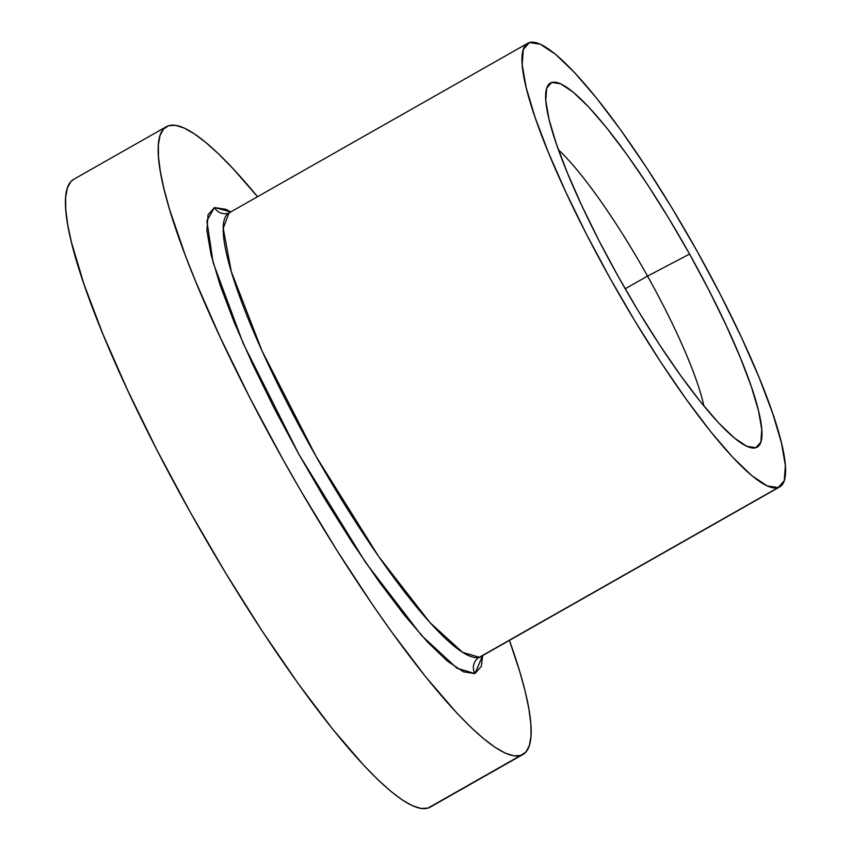 <?xml version="1.0" encoding="UTF-8"?>
<svg xmlns="http://www.w3.org/2000/svg" width="851" height="851" viewBox="0 0 851 851"><rect width="100%" height="100%" fill="white"/><g stroke="black" fill="none" stroke-linecap="round" stroke-linejoin="round"><path stroke-width="1.28" d="M647.537 276.107A168.466 29.434 60.4 0 0 558.447 149.829A168.466 29.434 -119.6 0 1 647.537 276.107L625.198 288.787L647.537 276.107A168.466 29.434 -119.6 0 1 703.894 405.98A168.466 29.434 60.4 0 0 647.537 276.107L689.565 254.066L647.537 276.107M617.996 276.075A209.378 36.582 -119.6 0 1 546.395 89.089A209.378 36.582 -119.6 0 1 689.565 254.066L668.96 218.654L647.771 185.018L626.825 154.456L606.901 128.15L588.786 107.098L573.17 92.131L560.649 83.802L551.703 82.441L546.682 88.089L545.778 100.546L549.023 119.331L556.299 143.713L567.319 172.753L581.658 205.346L598.764 240.237L617.996 276.075L638.59 311.498L659.78 345.123L680.736 375.685L700.65 401.991L718.765 423.043L734.381 438.01L746.901 446.339L755.848 447.7L760.868 442.052L761.773 429.595L758.528 410.81L751.252 386.428L740.242 357.388L725.892 324.795L708.787 289.914L689.565 254.066A209.378 36.582 -119.6 0 1 749.869 447.456A209.378 36.582 -119.6 0 1 617.996 276.075M230.632 212.197L229.036 212.888A255.098 44.56 60.4 0 0 313.806 452.424A255.098 44.56 60.4 0 0 479.347 657.238A12.031 11.84 -107.1 0 0 474.911 673.588L456.923 668.195L421.479 635.41L365.685 562.607L299.031 454.604L243.12 343.304L213.112 262.576L206.878 220.803L214.463 207.548L230.77 211.899L225.866 209.293L214.463 207.548A12.031 11.84 -107.1 0 0 228.132 213.25A12.031 11.84 72.9 0 1 214.463 207.548L208.048 214.771L206.899 230.664L211.037 254.619L220.313 285.723L234.376 322.784L252.673 364.366L274.501 408.874L299.031 454.604L325.316 499.792L352.346 542.715L379.078 581.701L404.491 615.262L427.606 642.111L447.53 661.216L463.508 671.843L474.911 673.588L481.315 666.376L482.687 655.568L474.911 673.588A12.031 11.84 72.9 0 1 479.347 657.238L480.943 656.557L479.911 657.44M778.144 487.591A255.098 44.56 -119.6 0 1 612.592 282.777A255.098 44.56 -119.6 0 1 527.822 43.231A255.098 44.56 -119.6 0 1 529.418 42.55A255.098 44.56 -119.6 0 1 694.959 247.364A255.098 44.56 -119.6 0 1 779.729 486.91A255.098 44.56 -119.6 0 1 778.144 487.591L479.347 657.238L778.144 487.591L767.24 485.932L751.986 475.783L732.956 457.54L710.883 431.893L686.619 399.842L661.089 362.611L635.282 321.635L610.178 278.479L586.754 234.812L565.904 192.305L548.438 152.595L535.013 117.204L526.152 87.504L522.195 64.623L523.301 49.443L529.418 42.55L540.311 44.209L555.565 54.358L574.595 72.601L596.668 98.248L620.932 130.299L646.462 167.53L672.279 208.506L697.373 251.662L720.797 295.329L741.647 337.836L759.124 377.546L772.538 412.937L781.399 442.637L785.356 465.518L784.26 480.698L778.144 487.591M522.929 754.486A360.994 63.059 -119.6 0 0 509.441 640.377L519.865 671.95L525.29 691.852L528.971 709.33L530.886 724.233L531.003 736.392L529.322 745.71L525.875 752.082L520.674 755.454A360.994 63.059 -119.6 0 1 286.404 465.625A360.994 63.059 -119.6 0 1 166.445 126.65A360.994 63.059 -119.6 0 1 168.7 125.682A360.994 63.059 -119.6 0 1 257.534 196.698L232.631 168.211L218.569 153.925L205.708 142.394L194.188 133.735L184.114 128.033L175.593 125.342L168.7 125.682L163.498 129.054L160.052 135.437L158.371 144.744L158.488 156.914L160.403 171.806L164.083 189.294L169.509 209.197L185.348 255.47L195.613 281.404L220.345 337.592L249.843 397.747L282.989 459.54L300.541 490.314L336.73 550.129L373.238 605.742L391.162 631.282L425.5 676.641L456.732 712.925L470.805 727.222L483.666 738.742L495.186 747.401L505.249 753.103L513.781 755.805L520.674 755.454L427.947 808.11L520.674 755.454A360.994 63.059 -119.6 0 0 522.929 754.486L430.202 807.142A360.994 63.059 60.4 0 1 427.947 808.11L432.191 805.695M166.445 126.65L73.718 179.306A360.994 63.059 60.4 0 0 193.677 518.28A360.994 63.059 60.4 0 0 427.947 808.11L421.054 808.45L412.522 805.759L402.459 800.057L390.939 791.398L378.078 779.867L364.005 765.581L332.773 729.296L298.435 683.938L262.31 631.251L225.781 573.255L190.262 512.185L157.116 450.392L127.618 390.247L102.886 334.049L83.898 283.979L71.356 241.939L67.676 224.451L65.761 209.559L65.644 197.4L67.325 188.082L70.771 181.71L73.782 179.263M527.822 43.231L229.036 212.888L223.217 228.291L231.302 271.575L262.097 351.027L316.147 456.561L378.514 556.299L429.968 622.613L462.636 652.387L479.347 657.238A255.098 44.56 60.4 0 0 480.943 656.557L779.729 486.91M227.738 213.314L229.036 212.888"/></g></svg>
